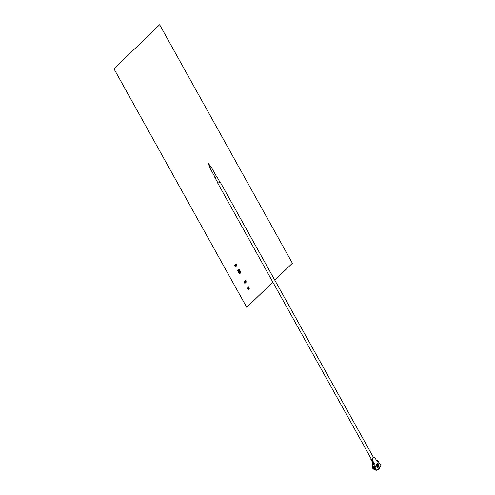 <?xml version="1.0" encoding="UTF-8"?>
<svg xmlns="http://www.w3.org/2000/svg" width="495" height="495" viewBox="0 0 495 495"><rect width="100%" height="100%" fill="white"/><g stroke="black" fill="none" stroke-linecap="round" stroke-linejoin="round"><path stroke-width="0.74" d="M113.992 68.861L159.625 24.75L113.992 68.861L246.751 307.352L113.992 68.861M274.824 280.219L292.384 263.241L159.644 24.75M246.751 307.352L272.838 282.131M240.217 270.988L238.714 272.442L238.924 272.813L239.945 271.829L240.322 272.553L239.32 273.525L239.531 273.908L240.533 272.943L240.217 270.988M236.257 263.866L234.754 265.32L234.958 265.691L235.979 264.707L236.356 265.431L235.354 266.403L235.571 266.786L236.573 265.821L236.257 263.866M239.122 269.02L237.619 270.474L237.829 270.845L238.85 269.862L239.227 270.586L238.225 271.557L238.435 271.941L239.438 270.969L239.122 269.02M244.821 283.443L246.324 281.995L246.114 281.618L245.093 282.608L244.716 281.884L245.718 280.913L245.508 280.523L244.505 281.494L244.821 283.443M248.911 286.611L247.413 288.065L247.618 288.437L248.638 287.453L249.016 288.177L248.014 289.142L248.23 289.532L249.233 288.56L248.911 286.611M219.514 181.411A1.33 0.594 150.9 0 1 219.929 181.591A1.33 0.594 150.9 0 1 219.594 182.37A1.33 0.594 150.9 0 1 218.425 183.014A1.33 0.594 150.9 0 1 217.602 182.89L371.238 458.921A1.33 0.594 -29.1 0 0 372.061 459.051A1.33 0.594 -29.1 0 0 372.556 458.865L371.498 459.23A0.705 0.316 150.9 0 1 371.38 459.187A1.553 0.693 150.9 0 1 371.269 459.069A1.553 0.693 150.9 0 1 371.225 458.902M373.601 457.776A1.33 0.594 -29.1 0 0 373.564 457.621L219.929 181.591M214.762 177.235L217.837 182.754A1.058 0.476 -29.1 0 0 218.493 182.859A1.058 0.476 -29.1 0 0 219.427 182.346A1.058 0.476 -29.1 0 0 219.687 181.727L216.618 176.201A1.058 0.476 150.9 0 1 216.352 176.82A1.058 0.476 150.9 0 1 215.424 177.34A1.058 0.476 150.9 0 1 214.762 177.235A1.058 0.476 150.9 0 1 214.842 176.839M216.241 176.059A1.058 0.476 150.9 0 1 216.618 176.201M209.459 167.174L214.991 177.111A0.798 0.359 -29.1 0 0 215.486 177.185A0.798 0.359 -29.1 0 0 216.191 176.795A0.798 0.359 -29.1 0 0 216.389 176.331L210.858 166.394A0.798 0.359 150.9 0 1 210.66 166.858A0.798 0.359 150.9 0 1 209.96 167.248A0.798 0.359 150.9 0 1 209.459 167.174A0.798 0.359 150.9 0 1 209.75 166.629M210.245 166.351A0.798 0.359 150.9 0 1 210.363 166.314A0.798 0.359 150.9 0 1 210.858 166.394M208.185 162.935L207.863 163.239L208.185 162.935M217.602 182.89A1.33 0.594 150.9 0 1 217.664 182.438M373.168 466.432A2.945 2.265 97.9 0 0 373.558 468.152A2.945 2.265 97.9 0 0 374.214 468.914L374.82 469.081A2.945 2.265 97.9 0 0 374.981 469.167L374.703 469.173A2.945 2.265 97.9 0 0 375.037 469.254L375.111 469.26M379.925 466.927A2.945 2.265 -82.1 0 1 379.628 467.979M378.588 469.446L378.149 468.647L376.491 470.25L375.055 467.676L375.631 466.835L375.408 466.562L374.901 466.977L373.669 464.768L374.195 464.261A0.47 0.359 97.9 0 0 374.294 463.598L372.091 459.645L372.846 458.914L372.587 458.036L373.335 457.306L373.762 457.943L374.653 457.17L376.856 461.123A0.47 0.359 97.9 0 0 377.357 461.204L377.889 460.69L379.114 462.899L378.793 463.778L379.572 463.308L381.008 465.882L379.349 467.484L379.795 468.282A2.945 2.265 -82.1 0 1 378.588 469.446L378.291 469.409A2.945 2.265 -82.1 0 1 377.277 469.563A2.945 2.265 -82.1 0 1 377.215 469.551L377.277 469.563M377.97 468.821L378.075 469.012A2.475 1.9 -82.1 0 1 377.679 469.105M377.438 463.11L378.273 464.582L377.45 463.11M378.075 467.063L377.58 467.534L378.075 467.063M378.199 466.958L378.05 467.682L377.468 467.639L378.038 467.682L377.468 467.639L377.444 467.2M377.023 467.008L377.19 466.135L377.023 467.008M377.834 466.179L377.178 466.129L377.834 466.179L377.277 466.284L377.14 466.89L377.685 466.847L377.128 466.89L377.685 466.847L377.592 467.54L377.963 467.534M378.05 465.35L378.885 466.822L378.05 465.35M378.174 465.244L378.904 466.556M376.986 465.201L377.425 465.35L376.986 465.201L377.425 465.35L377.035 464.595L376.986 465.201M377.035 464.595L377.413 464.192L377.14 463.407L377.4 464.192L377.017 464.595M376.287 465.578L376.936 465.875L376.287 465.578L376.163 466.599L376.138 465.517L376.163 466.599M376.157 465.517L375.47 465.028L376.138 465.517M376.113 464.384L376.138 465.331L376.256 464.267L376.28 465.399L376.936 465.875M377.561 463.004L378.273 464.582M378.05 467.682L377.487 467.639L377.456 467.2M379.09 466.389L378.885 466.822M378.805 463.202L379.572 463.308M376.509 460.505A1.176 0.526 -29.1 0 1 376.54 460.505L377.889 460.69M376.707 460.864L377.357 461.204M373.267 457.089A2.023 0.903 150.9 0 1 373.496 457.046A1.176 0.526 -29.1 0 1 373.756 457.046L374.653 457.17M373.403 457.331A0.705 0.316 150.9 0 1 373.453 457.337L374.053 457.417L373.626 457.825M372.091 459.645L371.194 459.521A1.176 0.526 150.9 0 1 371.009 459.453A2.023 0.903 150.9 0 1 370.854 459.298A2.023 0.903 150.9 0 1 371.015 458.519M374.195 464.261L372.63 464.291A0.705 0.316 150.9 0 1 372.463 464.199A0.705 0.316 150.9 0 1 372.481 463.988A5.42 2.425 150.9 0 1 373.143 463.017L374.294 463.598M373.898 464.217A0.47 0.359 97.9 0 0 373.997 463.555M372.896 462.912A5.891 2.636 -29.1 0 0 372.079 464.081A1.176 0.526 -29.1 0 0 372.048 464.428A1.176 0.526 -29.1 0 0 372.327 464.582L373.669 464.768M372.327 464.582L373.552 466.791L374.901 466.977M373.552 466.791A1.176 0.526 150.9 0 1 373.279 466.637L372.048 464.428M375.055 467.676L374.158 467.552L375.055 467.342L375.247 466.643M374.158 467.552L375.594 470.126L376.491 470.25M378.075 469.012L378.291 469.409M377.14 463.407L377.963 464.879L377.438 465.35M375.47 465.028L376.15 465.337M371.194 459.521L373.143 463.017A1.176 0.526 150.9 0 1 372.952 462.949A2.023 0.903 -29.1 0 1 372.803 462.794L370.854 459.298M373.719 464.087L373.193 464.217L373.812 464.304M377.11 465.096L377.499 464.341L377.772 464.836L377.097 465.096M377.487 464.353L377.753 464.83M375.222 469.458A3.298 2.531 -82.1 0 1 373.985 469.421L374.703 469.173M374.171 468.907L373.985 469.421M374.214 468.914L373.496 469.161A3.298 2.531 97.9 0 1 372.488 465.213M371.009 459.453L372.952 462.949M374.01 464.056L373.595 464.001L374.01 464.056M373.694 457.764L373.453 457.337M210.406 166.648L208.358 162.966M209.911 166.92L207.863 163.239"/></g></svg>

